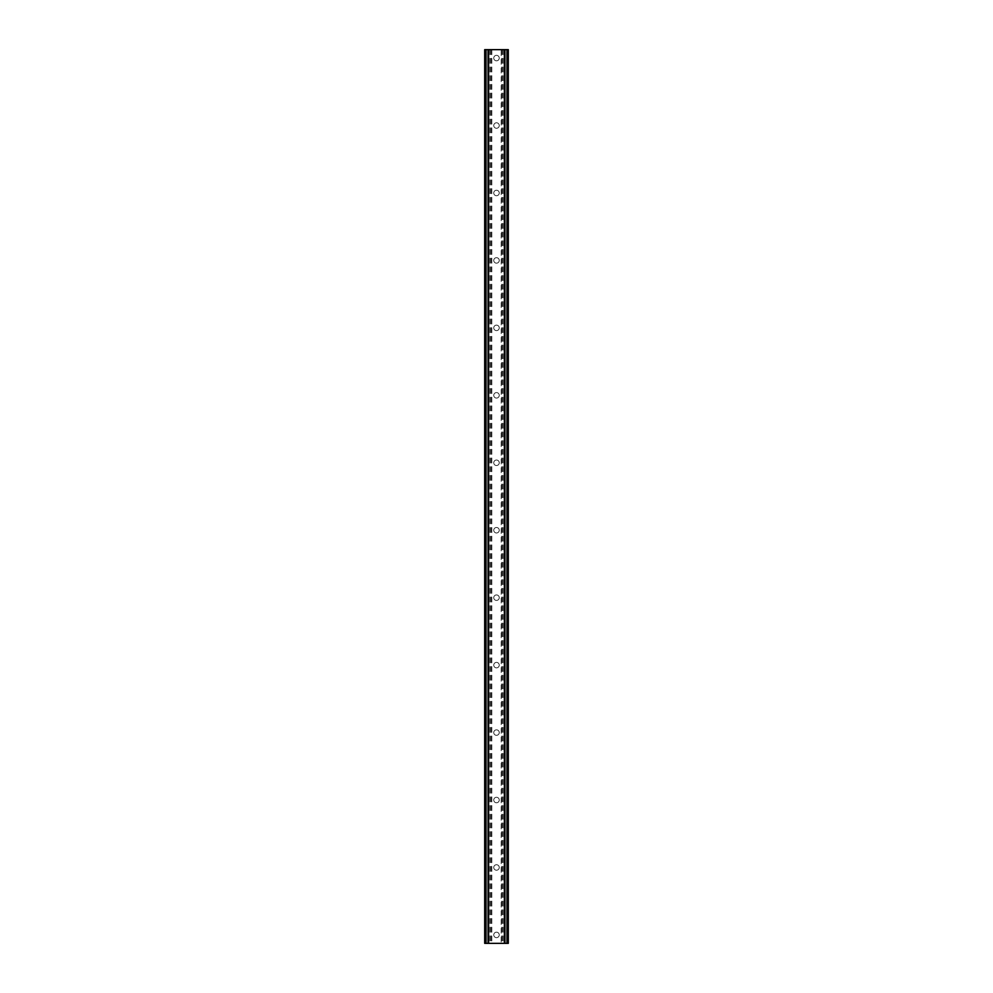 <?xml version="1.0" encoding="UTF-8"?>
<svg xmlns="http://www.w3.org/2000/svg" width="993" height="993" viewBox="0 0 993 993"><rect width="100%" height="100%" fill="white"/><g stroke="black" fill="none" stroke-linecap="round" stroke-linejoin="round"><path stroke-width="0.74" stroke-dasharray="4.96 3.72" d="M499.243 58.078A2.743 2.743 0 0 1 496.5 60.821A2.743 2.743 0 0 1 493.757 58.078A2.743 2.743 0 0 0 496.5 60.821A2.743 2.743 0 0 0 499.243 58.078A2.743 2.743 0 0 0 496.5 55.335A2.743 2.743 0 0 0 493.757 58.078A2.743 2.743 0 0 1 496.5 55.335A2.743 2.743 0 0 1 499.243 58.078M499.243 125.528A2.743 2.743 0 0 1 496.5 128.271A2.743 2.743 0 0 1 493.757 125.528A2.743 2.743 0 0 0 496.5 128.271A2.743 2.743 0 0 0 499.243 125.528A2.743 2.743 0 0 0 496.5 122.784A2.743 2.743 0 0 0 493.757 125.528A2.743 2.743 0 0 1 496.5 122.784A2.743 2.743 0 0 1 499.243 125.528M499.243 192.977A2.743 2.743 0 0 1 496.5 195.72A2.743 2.743 0 0 1 493.757 192.977A2.743 2.743 0 0 0 496.5 195.72A2.743 2.743 0 0 0 499.243 192.977A2.743 2.743 0 0 0 496.5 190.234A2.743 2.743 0 0 0 493.757 192.977A2.743 2.743 0 0 1 496.5 190.234A2.743 2.743 0 0 1 499.243 192.977M499.243 260.427A2.743 2.743 0 0 1 496.5 263.17A2.743 2.743 0 0 1 493.757 260.427A2.743 2.743 0 0 0 496.5 263.17A2.743 2.743 0 0 0 499.243 260.427A2.743 2.743 0 0 0 496.5 257.683A2.743 2.743 0 0 0 493.757 260.427A2.743 2.743 0 0 1 496.5 257.683A2.743 2.743 0 0 1 499.243 260.427M499.243 327.876A2.743 2.743 0 0 1 496.5 330.619A2.743 2.743 0 0 1 493.757 327.876A2.743 2.743 0 0 0 496.5 330.619A2.743 2.743 0 0 0 499.243 327.876A2.743 2.743 0 0 0 496.5 325.133A2.743 2.743 0 0 0 493.757 327.876A2.743 2.743 0 0 1 496.5 325.133A2.743 2.743 0 0 1 499.243 327.876M499.243 395.326A2.743 2.743 0 0 1 496.5 398.069A2.743 2.743 0 0 1 493.757 395.326A2.743 2.743 0 0 0 496.5 398.069A2.743 2.743 0 0 0 499.243 395.326A2.743 2.743 0 0 0 496.5 392.583A2.743 2.743 0 0 0 493.757 395.326A2.743 2.743 0 0 1 496.5 392.583A2.743 2.743 0 0 1 499.243 395.326M499.243 462.775A2.743 2.743 0 0 1 496.5 465.518A2.743 2.743 0 0 1 493.757 462.775A2.743 2.743 0 0 0 496.5 465.518A2.743 2.743 0 0 0 499.243 462.775A2.743 2.743 0 0 0 496.5 460.032A2.743 2.743 0 0 0 493.757 462.775A2.743 2.743 0 0 1 496.5 460.032A2.743 2.743 0 0 1 499.243 462.775M499.243 530.225A2.743 2.743 0 0 1 496.5 532.968A2.743 2.743 0 0 1 493.757 530.225A2.743 2.743 0 0 0 496.5 532.968A2.743 2.743 0 0 0 499.243 530.225A2.743 2.743 0 0 0 496.5 527.482A2.743 2.743 0 0 0 493.757 530.225A2.743 2.743 0 0 1 496.5 527.482A2.743 2.743 0 0 1 499.243 530.225M499.243 597.674A2.743 2.743 0 0 1 496.5 600.417A2.743 2.743 0 0 1 493.757 597.674A2.743 2.743 0 0 0 496.5 600.417A2.743 2.743 0 0 0 499.243 597.674A2.743 2.743 0 0 0 496.5 594.931A2.743 2.743 0 0 0 493.757 597.674A2.743 2.743 0 0 1 496.5 594.931A2.743 2.743 0 0 1 499.243 597.674M499.243 665.124A2.743 2.743 0 0 1 496.5 667.867A2.743 2.743 0 0 1 493.757 665.124A2.743 2.743 0 0 0 496.5 667.867A2.743 2.743 0 0 0 499.243 665.124A2.743 2.743 0 0 0 496.5 662.381A2.743 2.743 0 0 0 493.757 665.124A2.743 2.743 0 0 1 496.5 662.381A2.743 2.743 0 0 1 499.243 665.124M499.243 732.573A2.743 2.743 0 0 1 496.5 735.316A2.743 2.743 0 0 1 493.757 732.573A2.743 2.743 0 0 0 496.5 735.316A2.743 2.743 0 0 0 499.243 732.573A2.743 2.743 0 0 0 496.5 729.83A2.743 2.743 0 0 0 493.757 732.573A2.743 2.743 0 0 1 496.5 729.83A2.743 2.743 0 0 1 499.243 732.573M499.243 800.023A2.743 2.743 0 0 1 496.5 802.766A2.743 2.743 0 0 1 493.757 800.023A2.743 2.743 0 0 0 496.5 802.766A2.743 2.743 0 0 0 499.243 800.023A2.743 2.743 0 0 0 496.5 797.28A2.743 2.743 0 0 0 493.757 800.023A2.743 2.743 0 0 1 496.5 797.28A2.743 2.743 0 0 1 499.243 800.023M499.243 867.472A2.743 2.743 0 0 1 496.5 870.216A2.743 2.743 0 0 1 493.757 867.472A2.743 2.743 0 0 0 496.5 870.216A2.743 2.743 0 0 0 499.243 867.472A2.743 2.743 0 0 0 496.5 864.729A2.743 2.743 0 0 0 493.757 867.472A2.743 2.743 0 0 1 496.5 864.729A2.743 2.743 0 0 1 499.243 867.472M499.243 934.922A2.743 2.743 0 0 1 496.5 937.665A2.743 2.743 0 0 1 493.757 934.922A2.743 2.743 0 0 0 496.5 937.665A2.743 2.743 0 0 0 499.243 934.922A2.743 2.743 0 0 0 496.5 932.179A2.743 2.743 0 0 0 493.757 934.922A2.743 2.743 0 0 1 496.5 932.179A2.743 2.743 0 0 1 499.243 934.922M499.429 49.65L497.22 49.662L499.429 49.65M497.22 49.65L499.715 49.662L497.22 49.662M495.159 49.65L492.813 49.65L495.159 49.662M492.813 49.65L495.768 49.65L492.813 49.662M501.18 49.65L508.304 49.65L504.543 49.65L504.543 943.35L508.304 943.35L484.696 943.35L488.457 943.35L484.696 943.35L484.696 49.65L501.18 49.65L501.18 943.35M486.049 49.65L488.655 49.65L484.696 49.65L486.049 49.65L486.049 943.35M504.916 49.65L508.304 49.65L508.304 943.35L504.928 943.35M504.543 49.65L504.345 943.35L504.543 49.65M493.571 943.35L495.78 943.338L493.571 943.35M495.78 943.35L493.285 943.338L495.78 943.338M488.655 943.35L488.655 49.65L488.655 943.35M491.82 49.65L491.82 943.35M491.398 49.65L491.398 943.35M490.393 49.65L490.393 943.35M489.971 49.65L489.971 943.35M485.962 49.65L485.962 943.35M488.295 49.65L488.295 943.35M488.084 49.65L488.084 943.35M484.696 49.65L484.696 943.35M504.705 49.65L504.705 943.35M504.345 49.65L504.345 943.35L504.345 49.65M508.304 49.65L508.304 943.35M507.038 49.65L507.038 943.35M503.029 49.65L503.029 943.35M502.607 49.65L502.607 943.35M501.602 49.65L501.602 943.35M484.894 49.65L484.894 943.35M488.457 49.65L488.457 943.35L488.457 49.65M485.763 49.65L485.763 943.35M484.845 49.65L484.845 943.35M508.155 49.65L508.155 943.35M507.237 49.65L507.237 943.35M506.951 49.65L506.951 943.35M508.106 49.65L508.106 943.35"/><path stroke-width="1.49" d="M506.951 49.65L484.696 49.65L484.696 943.35L508.304 943.35L508.304 49.65L506.951 49.65L506.951 943.35M488.072 49.65L488.084 943.35L488.072 49.65M504.928 943.35L504.916 49.65L504.928 943.35M484.696 49.65L484.696 943.35M488.618 49.65L488.618 943.35M504.382 49.65L504.382 943.35M508.304 49.65L508.304 943.35M484.845 49.65L484.845 943.35M485.763 49.65L485.763 943.35M486.049 49.65L486.049 943.35M488.221 49.65L488.221 943.35M504.779 49.65L504.779 943.35M507.237 49.65L507.237 943.35M508.155 49.65L508.155 943.35"/></g></svg>
